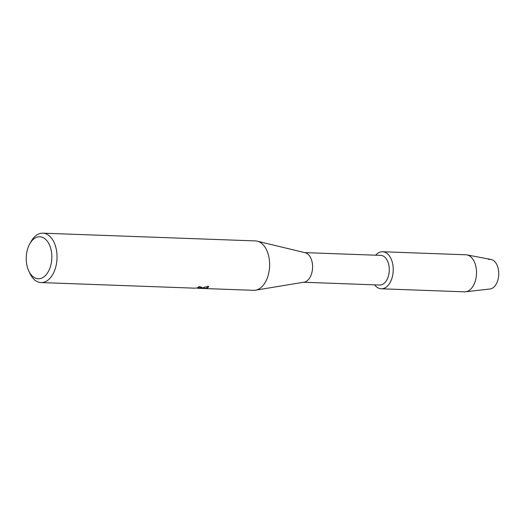 <?xml version="1.0" encoding="UTF-8"?>
<svg xmlns="http://www.w3.org/2000/svg" width="525" height="525" viewBox="0 0 525 525"><rect width="100%" height="100%" fill="white"/><g stroke="black" fill="none" stroke-linecap="round" stroke-linejoin="round"><path stroke-width="0.79" d="M304.658 252.61L380.783 255.386A14.831 9.03 92.1 0 1 389.281 269.233A14.831 9.03 92.1 0 1 381.294 284.852A14.831 9.03 92.1 0 1 379.706 285.029L303.575 282.247M383.257 288.579A18.539 11.287 92.1 0 1 374.633 284.839A18.539 11.287 92.1 0 0 381.268 288.789A18.539 11.287 92.1 0 0 383.257 288.579A18.539 11.287 92.1 0 0 393.159 267.422A18.539 11.287 92.1 0 0 380.632 251.961A18.539 11.287 92.1 0 1 382.62 251.744A18.539 11.287 92.1 0 1 393.232 269.049A18.539 11.287 92.1 0 1 383.257 288.579M375.716 255.202A18.539 11.287 92.1 0 1 380.632 251.961A18.539 11.287 92.1 0 0 375.716 255.202M29.715 243.941A21.007 12.79 92.1 0 1 37.544 237.011A21.007 12.79 92.1 0 1 51.745 254.54A21.007 12.79 92.1 0 1 40.517 278.512A21.007 12.79 92.1 0 1 28.731 270.867A21.007 12.79 92.1 0 1 29.715 243.941L31.008 241.612A24.714 15.048 92.1 0 1 40.222 233.454A24.714 15.048 92.1 0 1 42.873 233.172L255.478 240.923A24.714 15.048 92.1 0 1 257.316 241.178L305.209 252.742A14.831 9.03 92.1 0 1 312.592 267.343A14.831 9.03 92.1 0 1 304.612 282.056A14.831 9.03 92.1 0 1 304.132 282.155L255.524 290.2A24.714 15.048 92.1 0 1 253.673 290.325L197.623 288.277L205.977 288.409L206.968 288.238L208.661 286.88L208.32 286.237L201.803 288.048L198.968 288.277L200.97 288.015L201.744 287.378L199.395 286.532A24.714 15.048 -87.9 0 1 198.004 287.267L199.402 287.608M257.316 241.178A24.714 15.048 92.1 0 1 269.627 265.512A24.714 15.048 92.1 0 1 256.325 290.036A24.714 15.048 92.1 0 1 255.524 290.2M42.873 233.172A24.714 15.048 92.1 0 1 57.028 256.239A24.714 15.048 92.1 0 1 43.719 282.279A24.714 15.048 92.1 0 1 41.068 282.568A24.714 15.048 92.1 0 1 29.853 273.289L28.731 270.867M41.068 282.568L194.952 288.179L199.421 287.674M198.247 287.155L199.415 287.549M201.738 287.313L198.968 288.277M197.886 288.166L198.962 288.199M200.064 288.232L205.964 288.291L208.655 286.814M488.663 259.553A14.831 9.03 92.1 0 1 498.691 271.924A14.831 9.03 92.1 0 1 490.763 288.848A14.831 9.03 92.1 0 1 490.009 288.986L465.583 291.788A18.539 11.287 92.1 0 1 464.546 291.828L381.268 288.789M382.62 251.744L465.898 254.782A18.539 11.287 92.1 0 1 466.928 254.901L491.085 259.475A14.831 9.03 92.1 0 1 498.75 273.906A14.831 9.03 92.1 0 1 490.763 288.848M466.928 254.901A18.539 11.287 92.1 0 1 476.516 272.941A18.539 11.287 92.1 0 1 466.535 291.618A18.539 11.287 92.1 0 1 465.583 291.788"/></g></svg>
